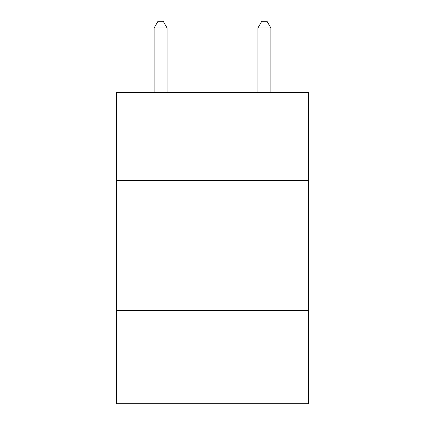 <?xml version="1.0" encoding="UTF-8"?>
<svg xmlns="http://www.w3.org/2000/svg" width="425" height="425" viewBox="0 0 425 425"><rect width="100%" height="100%" fill="white"/><g stroke="black" fill="none" stroke-linecap="round" stroke-linejoin="round"><path stroke-width="0.64" d="M308.513 180.583L308.513 92.353L116.487 92.353L116.487 180.583L308.513 180.583L308.513 403.75L116.487 403.75L116.487 180.583M308.513 310.33L116.487 310.33M167.089 92.353L167.089 27.997L154.11 27.997L154.11 92.353M154.11 27.997L158.004 21.25L163.195 21.25L167.089 27.997M270.89 92.353L270.89 27.997L257.911 27.997L257.911 92.353M257.911 27.997L261.805 21.25L266.996 21.25L270.89 27.997"/></g></svg>
